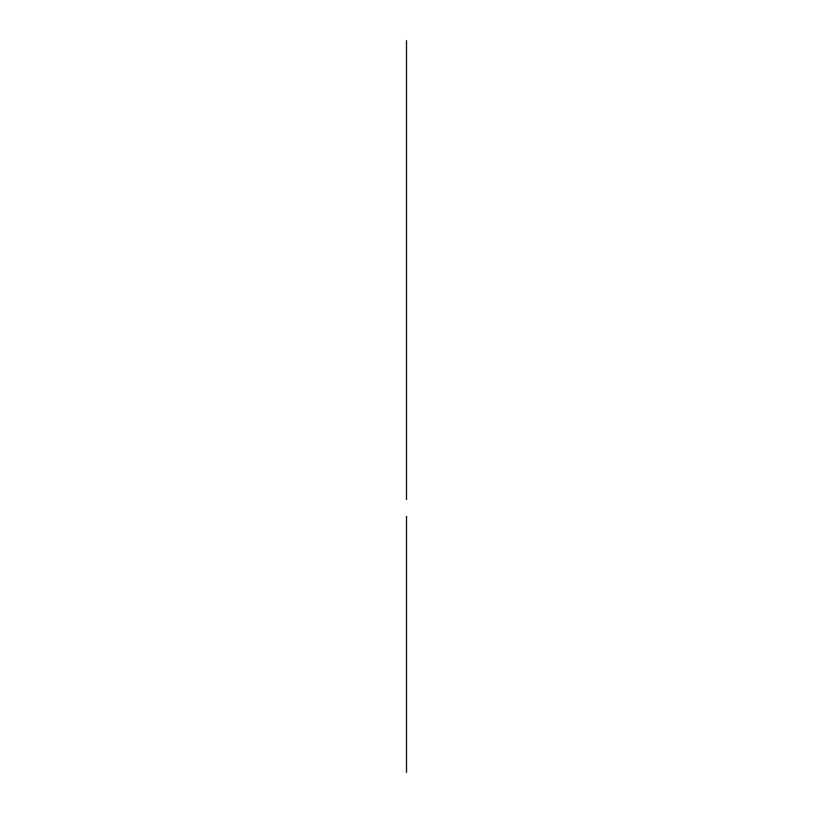 <?xml version="1.0" encoding="UTF-8"?>
<svg xmlns="http://www.w3.org/2000/svg" width="813" height="813" viewBox="0 0 813 813"><rect width="100%" height="100%" fill="white"/><g stroke="black" fill="none" stroke-linecap="round" stroke-linejoin="round"><path stroke-width="1.22" d="M406.5 499.507L406.5 40.65M406.5 429.813C406.5 452.292 406.5 452.292 406.5 429.813C406.5 407.323 406.5 407.323 406.5 429.813C406.5 452.292 406.5 452.292 406.5 429.813C406.5 407.323 406.5 407.323 406.5 429.813C406.5 452.292 406.5 452.292 406.5 429.813C406.5 407.323 406.5 407.323 406.5 429.813C406.5 452.292 406.5 452.292 406.5 429.813C406.5 407.323 406.5 407.323 406.5 429.813C406.5 452.292 406.5 452.292 406.5 429.813C406.5 407.323 406.5 407.323 406.5 429.813C406.5 452.292 406.5 452.292 406.5 429.813C406.5 407.323 406.5 407.323 406.5 429.813C406.5 452.292 406.5 452.292 406.5 429.813C406.5 407.323 406.5 407.323 406.5 429.813C406.5 452.292 406.5 452.292 406.5 429.813C406.5 407.323 406.5 407.323 406.5 429.813M406.5 380.433C406.5 409.427 406.5 351.45 406.5 380.433L406.5 386.246M406.5 409.691L406.5 463.339L406.5 409.691M406.5 185.862C406.5 222.721 406.5 222.721 406.5 185.862C406.5 149.003 406.5 149.003 406.5 185.862L406.5 200.384L406.5 185.862C406.5 210.374 406.5 210.374 406.5 185.862C406.5 161.35 406.5 161.35 406.5 185.862M406.5 121.97L406.5 302.03L406.5 121.97M406.5 249.754L406.5 81.31L406.5 249.754M406.5 493.704L406.5 338.625M406.5 377.537C406.5 416.185 406.5 338.889 406.5 377.537M406.5 371.724L406.5 360.108M406.5 258.463L406.5 113.251M406.5 314.285L406.5 58.231M406.5 189.49L406.5 208.809M406.5 540.167L406.5 760.887L406.5 540.167M406.5 644.719C406.5 681.579 406.5 681.579 406.5 644.719C406.5 607.86 406.5 607.86 406.5 644.719L406.5 659.241L406.5 644.719M406.5 708.611L406.5 760.887M406.5 580.828L406.5 528.552M406.5 717.32L406.5 572.118L406.5 717.32M406.5 516.285L406.5 772.35"/></g></svg>
